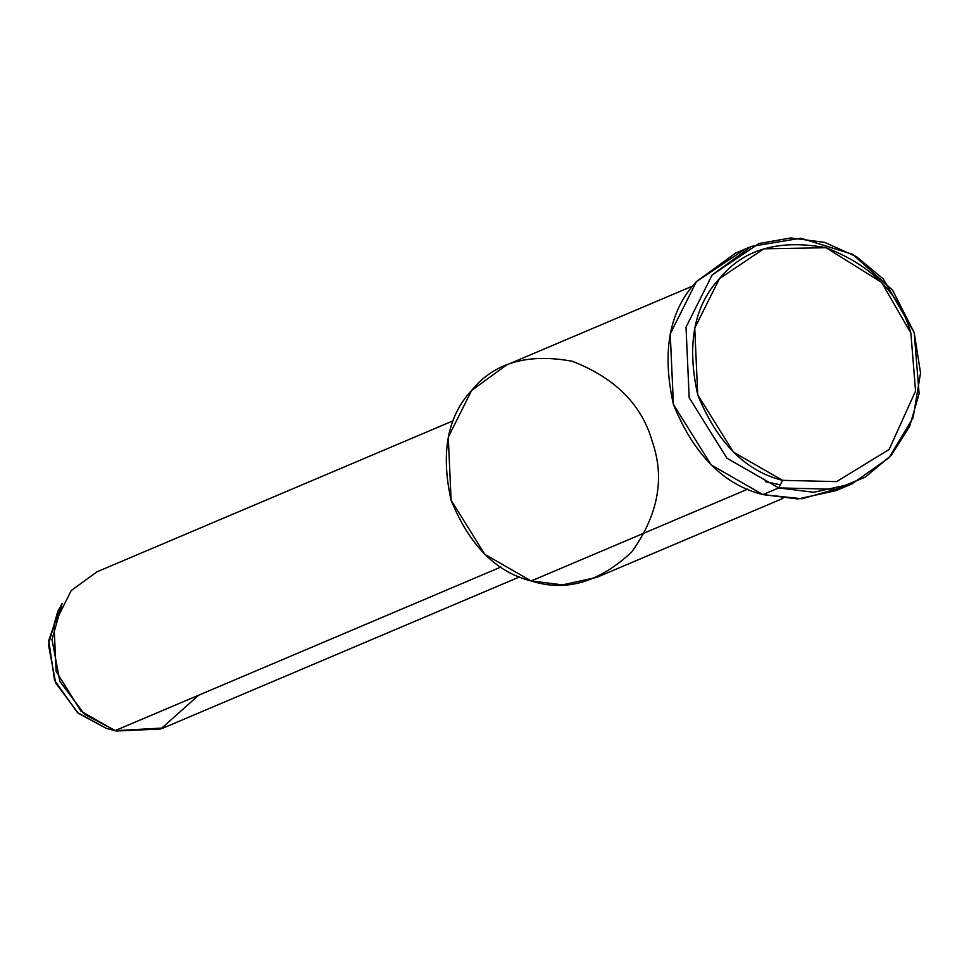 <?xml version="1.0" encoding="UTF-8"?>
<svg xmlns="http://www.w3.org/2000/svg" width="969" height="969" viewBox="0 0 969 969"><rect width="100%" height="100%" fill="white"/><g stroke="black" fill="none" stroke-linecap="round" stroke-linejoin="round"><path stroke-width="1.45" d="M843.999 486.886L801.908 498.769L762.918 494.602L778.713 487.916L782.552 480.333L733.533 452.22L697.741 394.88L694.737 328.055L719.507 278.575L763.851 248.815L826.085 247.713L881.62 282.403L910.884 333.166L915.56 391.052L889.118 449.483L836.586 481.617L782.552 480.333L778.713 487.916L835.75 489.26L865.426 477.027L891.201 455.345L909.661 426.299L919.109 393.668L914.179 332.573L883.28 278.987L856.705 256.785L824.655 242.371L790.74 237.974L758.969 243.522L712.167 274.942L686.028 327.171L689.189 397.714L726.968 458.228L778.713 487.916L726.968 458.228L689.189 397.714L686.028 327.171L712.167 274.942L751.338 246.417L800.915 238.204L852.708 254.362L892.558 290.155L914.179 332.573L920.55 372.944L913.125 417.663L889.021 457.768L852.03 483.858L813.778 492.276L778.713 487.916L762.918 494.602C723.758 484.851 693.913 454.776 673.407 404.412C661.645 351.505 669.3 310.577 696.384 281.64L743.586 250.087M453.335 420.703L96.997 571.807L71.221 590.569L54.022 624.932L56.105 671.335L80.96 711.149L114.996 730.674L106.384 728.385L116.256 731.026L84.557 714.347L59.872 681.352L52.023 639.564L62.173 603.469L57.789 611.342L48.45 644.555L55.681 683L78.38 713.354L106.384 728.385L114.996 730.674L163.228 728.01L519.566 576.918M198.681 695.197L160.757 729.003L116.256 731.026M106.384 728.385L77.411 712.53L54.555 680.371L48.753 640.521L60.054 607.563M114.996 730.674L500.925 567.035L114.996 730.674M692.762 286L506.714 364.889L471.661 390.41L448.272 437.152L451.106 500.258L484.9 554.413L531.194 580.964L747.741 489.151L531.194 580.964C496.152 572.231 469.456 545.329 451.106 500.258C440.58 452.923 447.436 416.307 471.661 390.41C494.129 362.757 527.681 353.043 572.316 361.267C615.339 378.043 642.035 404.945 652.403 441.973C664.976 478.371 658.121 514.987 631.849 551.821C599.339 582.381 565.787 592.095 531.194 580.964L562.577 584.876L596.795 577.342L782.843 498.454M780.287 484.791L765.34 481.678L780.287 484.791M751.338 246.417L735.556 253.115L696.384 281.64L670.233 333.869L673.407 404.412L711.185 464.926L762.918 494.602L797.996 498.974L836.235 490.556L852.03 483.858M782.552 480.333L836.586 481.617L889.118 449.483L915.56 391.052L910.884 333.166C899.91 293.958 871.64 265.482 826.085 247.713C778.834 239.004 743.308 249.287 719.507 278.575C693.852 305.998 686.597 344.758 697.741 394.88C717.169 442.603 745.44 471.091 782.552 480.333"/></g></svg>
